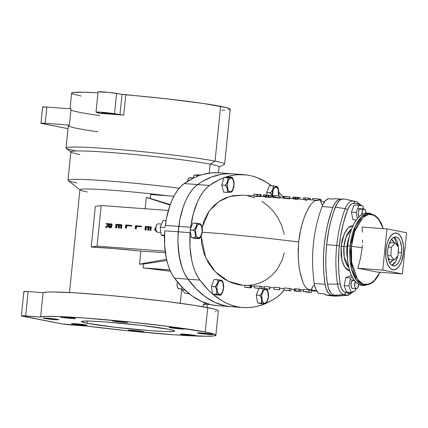 <?xml version="1.0" encoding="UTF-8"?>
<svg xmlns="http://www.w3.org/2000/svg" width="428" height="428" viewBox="0 0 428 428"><rect width="100%" height="100%" fill="white"/><g stroke="black" fill="none" stroke-linecap="round" stroke-linejoin="round"><path stroke-width="0.64" d="M398.302 252.515A14.338 6.891 94.2 0 0 398.409 247.924L398.094 254.114A14.338 6.891 94.2 0 0 398.302 252.515L401.571 252.766L398.302 252.515M398.334 246.94A14.338 6.891 94.2 0 0 393.921 237.283L398.334 246.94M387.789 250.075A14.531 6.982 -85.8 0 1 395.547 236.925A14.531 6.982 -85.8 0 1 401.571 252.766L401.608 247.138L400.185 241.114L399.222 239.322L397.462 237.524L395.467 236.919L394.081 237.214L392.069 238.669L390.844 240.258L389.293 243.425L388.207 247.282L387.677 251.493L387.752 255.698L389.175 261.727L390.689 264.242L391.898 265.317L393.899 265.916L395.964 265.274L397.917 263.434L399.597 260.561L400.849 256.902L401.571 252.766A14.531 6.982 -85.8 0 1 393.412 265.89A14.531 6.982 -85.8 0 1 387.789 250.075M391.336 239.273L392.872 240.44L394.268 242.869L391.492 239.338M403.438 253.13L403.427 253.13A18.447 8.865 -85.8 0 1 393.487 269.827A18.447 8.865 -85.8 0 1 385.933 249.711A18.463 8.876 -85.8 0 1 396.034 233.003A18.463 8.876 -85.8 0 1 403.438 253.13A18.463 8.876 -85.8 0 1 393.327 269.833A18.463 8.876 -85.8 0 1 385.922 249.711L385.922 249.711A18.447 8.865 -85.8 0 1 396.194 233.041A18.447 8.865 -85.8 0 1 403.427 253.13L401.518 261.567L399.549 265.59L397.163 268.388L394.562 269.731L392.818 269.747L390.357 268.463L388.271 265.708L386.735 261.727L385.885 256.854L386.158 247.924L387.308 242.826L388.442 239.814L390.571 236.165L393.054 233.832L394.798 233.11L397.393 233.346L399.747 235.143L401.667 238.337L402.625 241.114L403.476 245.988L403.572 251.327L402.909 256.677L401.528 261.578L399.554 265.601L397.163 268.41L395.44 269.474L392.818 269.768L390.352 268.479L388.908 266.794L387.169 263.183L386.077 258.56L385.73 253.323L386.147 247.919L387.303 242.82L389.095 238.46L391.363 235.213L393.921 233.367L395.675 232.993L397.393 233.33L399.008 234.362L400.453 236.047L402.192 239.659L403.486 245.982L403.438 253.13M383.279 228.638L377.865 217.75L369.958 213.262L361.751 216.643L355.438 225.733L350.104 246.047L351.479 246.196L354.555 231.644L362.762 217.558L368.674 214.3L374.719 215.412L379.791 220.704L383.215 228.632A35.406 17.018 94.2 0 0 365.667 215.412A35.406 17.018 94.2 0 0 351.479 246.196L362.184 247.828L360.51 258.116L357.904 268.26L382.76 270.095L386.944 228.905L406.6 232.746L402.416 273.931L377.56 272.101L402.416 273.931L382.76 270.095L357.904 268.26L377.56 272.101L357.904 268.26L360.51 258.116L362.184 247.828L351.479 246.196A35.406 17.018 94.2 0 0 359.83 282.052A35.406 17.018 94.2 0 0 380.005 272.283L375.442 279.639L369.492 284.187L363.078 284.165L357.487 279.366L351.645 262.204L351.479 246.196L350.104 246.047A36.241 17.42 -85.8 0 1 369.958 213.262L367.582 213.085A36.241 17.42 94.2 0 0 347.734 245.87A36.241 17.42 94.2 0 0 362.259 285.374L364.635 285.546A36.241 17.42 -85.8 0 1 350.104 246.047L347.734 245.87L350.104 246.047L351.522 269.03L356.535 280.388L364.635 285.546L373.114 282.266L380.069 272.288M362.43 232.27L362.088 227.075L362.43 232.27M362.612 240.06L362.543 242.655L362.612 240.06M362.404 245.244L362.184 247.828L362.404 245.244M366.876 213.064L363.431 213.791L360.044 215.889L356.845 219.259L353.956 223.785L351.484 229.29L349.537 235.561L348.173 242.355L347.456 249.417L347.413 256.468L348.039 263.241L349.312 269.48L351.19 274.937L353.592 279.404L356.433 282.715L359.595 284.738L362.281 285.374M386.944 228.905L362.088 227.075L386.944 228.905L382.76 270.095L402.416 273.931L406.6 232.746L386.944 228.905M393.209 259.48L391.732 261.588L389.496 262.974M389.758 262.904L393.022 259.823M397.756 255.88L395.702 261.503L391.861 265.29A14.338 6.891 94.2 0 0 397.756 255.88M40.965 123.248A8.175 0.412 5.8 0 0 41.949 123.548L67.993 128.641L41.008 123.301L45.224 123.318L46.871 107.07L71.037 108.851L69.389 125.099L45.224 123.318L69.389 125.099L71.037 108.851L46.871 107.07A8.175 0.412 -174.2 0 0 42.618 107L40.965 123.248A8.175 0.412 5.8 0 1 45.224 123.318L46.871 107.07L42.65 106.968M98.001 131.824A79.715 4.029 5.8 0 1 68.298 125.634A79.715 4.029 5.8 0 1 69.389 125.099L68.298 125.655M70.909 110.135A79.715 4.029 -174.2 0 0 99.649 115.576M43.602 107.305L42.982 107.166M76.649 111.719L79.544 112.313M75.002 127.961L77.891 128.555M198.287 333.209L198.325 332.829L198.287 333.209L197.672 332.845L201.401 332.984L211.908 334.209A7.79 0.396 5.8 0 1 212.844 334.493A7.79 0.396 5.8 0 1 206.981 334.284A7.79 0.396 5.8 0 1 198.287 333.209A7.79 0.396 5.8 0 1 197.351 332.92A7.79 0.396 5.8 0 1 203.209 333.134A7.79 0.396 5.8 0 1 211.908 334.209L212.523 334.573L208.789 334.429L198.287 333.209M181.419 334.396L181.456 334.022L181.419 334.396L180.803 334.038L184.532 334.177L195.04 335.402A7.79 0.396 5.8 0 1 195.976 335.686A7.79 0.396 5.8 0 1 190.112 335.477A7.79 0.396 5.8 0 1 181.419 334.396A7.79 0.396 5.8 0 1 180.482 334.113A7.79 0.396 5.8 0 1 186.341 334.327A7.79 0.396 5.8 0 1 195.04 335.402L195.655 335.766L191.921 335.622L181.419 334.396M129.293 330.56L129.331 330.186L129.293 330.56L128.673 330.197L132.407 330.341L142.915 331.566A7.79 0.396 5.8 0 1 143.851 331.85A7.79 0.396 5.8 0 1 137.987 331.636A7.79 0.396 5.8 0 1 129.293 330.56A7.79 0.396 5.8 0 1 128.357 330.277A7.79 0.396 5.8 0 1 134.215 330.486A7.79 0.396 5.8 0 1 142.915 331.566L143.53 331.925L139.796 331.786L129.293 330.56M72.444 323.942L72.482 323.563L72.444 323.942L71.829 323.579L75.558 323.718L86.065 324.943A7.79 0.396 5.8 0 1 87.002 325.226A7.79 0.396 5.8 0 1 81.138 325.018A7.79 0.396 5.8 0 1 72.444 323.942A7.79 0.396 5.8 0 1 71.508 323.654A7.79 0.396 5.8 0 1 77.366 323.868A7.79 0.396 5.8 0 1 86.065 324.943L86.681 325.307L82.946 325.162L72.444 323.942M44.175 318.416L44.212 318.041L44.175 318.416L43.554 318.052L47.289 318.197L57.796 319.416A7.79 0.396 5.8 0 1 58.732 319.705A7.79 0.396 5.8 0 1 52.869 319.491A7.79 0.396 5.8 0 1 44.175 318.416A7.79 0.396 5.8 0 1 43.239 318.132A7.79 0.396 5.8 0 1 49.097 318.341A7.79 0.396 5.8 0 1 57.796 319.416L58.411 319.78L54.677 319.641L44.175 318.416M61.044 317.223L61.081 316.848L61.044 317.223L60.423 316.859L64.157 317.004L74.665 318.229A7.79 0.396 5.8 0 1 75.601 318.512A7.79 0.396 5.8 0 1 69.737 318.298A7.79 0.396 5.8 0 1 61.044 317.223A7.79 0.396 5.8 0 1 60.107 316.939A7.79 0.396 5.8 0 1 65.966 317.148A7.79 0.396 5.8 0 1 74.665 318.229L75.28 318.593L71.546 318.448L61.044 317.223M113.169 321.064L113.206 320.684L113.169 321.064L112.548 320.7L116.282 320.84L126.79 322.065A7.79 0.396 5.8 0 1 127.726 322.348A7.79 0.396 5.8 0 1 121.862 322.14A7.79 0.396 5.8 0 1 113.169 321.064A7.79 0.396 5.8 0 1 112.232 320.775A7.79 0.396 5.8 0 1 118.091 320.989A7.79 0.396 5.8 0 1 126.79 322.065L127.405 322.428L123.671 322.284L113.169 321.064M170.018 327.682L170.055 327.308L170.018 327.682L169.397 327.318L173.131 327.463L183.639 328.683A7.79 0.396 5.8 0 1 184.575 328.971A7.79 0.396 5.8 0 1 178.711 328.757A7.79 0.396 5.8 0 1 170.018 327.682A7.79 0.396 5.8 0 1 169.081 327.399A7.79 0.396 5.8 0 1 174.94 327.607A7.79 0.396 5.8 0 1 183.639 328.683L184.254 329.046L180.52 328.907L170.018 327.682M110.627 113.522L107.562 113.564L102.18 112.666L107.819 113.591L111.189 113.72L109.424 113.324L101.575 112.719L110.627 113.522M87.061 323.295L87.291 321.027L87.061 323.295L81.678 321.861L81.62 321.391L83.348 321.107L91.827 321.144L105.818 321.968L141.299 325.376L169.017 329.33A46.855 2.365 5.8 0 1 174.656 331.047A46.855 2.365 5.8 0 1 139.389 329.769A46.855 2.365 5.8 0 1 87.061 323.295A46.855 2.365 5.8 0 1 81.427 321.578A46.855 2.365 5.8 0 1 116.694 322.856A46.855 2.365 5.8 0 1 169.017 329.33L174.405 330.764L174.458 331.235L172.73 331.518L164.256 331.481L150.265 330.657L114.779 327.249L87.061 323.295M215.846 335.231L218.323 310.862A88.259 4.457 -174.2 0 0 207.703 307.625L205.226 331.994A88.259 4.457 5.8 0 1 215.846 335.231A88.259 4.457 5.8 0 1 87.141 326.136L127.517 330.742L174.11 334.798L206.713 336.274L213.716 335.975L215.835 335.124L212.951 333.776L205.226 331.994L171.328 326.799L131.289 322.161L84.311 317.999L58.176 316.522L45.02 316.442L40.607 317.041L21.432 315.837L62.055 323.905L87.141 326.136L72.193 325.034A8.175 0.412 5.8 0 1 61.161 323.75L22.384 316.169A8.175 0.412 5.8 0 1 21.4 315.869A8.175 0.412 5.8 0 1 25.659 315.939L28.13 291.57L23.909 291.468M75.622 150.886A79.715 4.029 5.8 0 1 66.03 147.96A79.715 4.029 5.8 0 1 126.03 150.137A79.715 4.029 5.8 0 1 215.054 161.153A79.715 4.029 -174.2 0 0 123.007 149.87A79.715 4.029 -174.2 0 0 66.249 148.302L71.08 152.127A74.504 3.761 5.8 0 1 124.131 153.588A74.504 3.761 5.8 0 1 210.159 164.133L215.054 161.153L220.623 106.331A79.715 4.029 -174.2 0 0 125.779 94.813L123.713 115.121A79.715 4.029 -174.2 0 0 99.505 113.34L96.541 112.382A10.438 0.53 5.8 0 1 96.006 112.152A10.438 0.53 5.8 0 1 102.998 112.366A10.438 0.53 5.8 0 1 114.527 113.704L119.984 114.608L122.044 94.299L166.754 98.836L203.487 103.496L226.128 107.535L230.066 108.974L230.184 109.338L228.616 109.878M79.843 154.535A74.504 3.761 5.8 0 1 71.08 152.127M218.521 172.8L219.12 166.861A74.504 3.761 -174.2 0 0 210.159 164.133L209.244 173.137L210.159 164.133A74.504 3.761 -174.2 0 0 126.956 153.839A74.504 3.761 -174.2 0 0 70.882 151.806L67.993 180.236A74.504 3.761 5.8 0 1 179.225 188.25A74.504 3.761 -174.2 0 0 102.731 180.573A74.504 3.761 -174.2 0 0 68.196 180.557L80.116 189.979A61.653 3.114 5.8 0 1 167.541 195.778A61.653 3.114 -174.2 0 0 79.945 189.716L69.502 292.538M76.96 182.97A74.504 3.761 5.8 0 1 67.993 180.236M87.366 191.974A61.653 3.114 5.8 0 1 80.116 189.979M150.201 198.431L150.597 194.526L173.95 196.249L150.597 194.526L150.201 198.431L146.296 197.426L170.28 204.563L150.201 198.431M145.14 208.762L146.296 197.426L170.109 205.044L146.296 197.426L145.14 208.762M91.207 247.015L95.332 206.398L101.179 205.526L97.054 246.143L165.187 251.161L97.054 246.143L91.207 247.015L97.054 246.143L101.179 205.526L168.364 210.474L101.179 205.526L95.332 206.398L91.207 247.015A61.653 3.114 -174.2 0 1 140.844 251.097L113.912 248.556L91.207 247.015M139.517 264.151L140.844 251.097L165.385 252.659L140.844 251.097L139.517 264.151L143.546 264.001L139.517 264.151L166.572 259.282L139.517 264.151M170.665 271.282L143.145 267.901L143.546 264.001L166.867 260.55L143.546 264.001L143.145 267.901L169.868 269.87L143.145 267.901A61.653 3.114 -174.2 0 1 170.478 271.256M180.263 303.291L181.723 288.937L180.263 303.291M81.192 96.065L72.466 93.844L71.626 93.058L73.199 92.512L83.305 92.229L97.969 92.817A79.715 4.029 -174.2 0 0 71.599 93.144L70.01 108.776M224.684 110.157L221.865 110.194M98.071 91.833L108.733 92.4L122.044 94.299A8.175 0.412 -174.2 0 0 125.779 94.813L123.713 115.121A8.175 0.412 5.8 0 1 119.984 114.608L122.044 94.299L116.587 93.395L114.527 113.704L116.587 93.395A10.438 0.53 -174.2 0 0 105.058 92.057A10.438 0.53 -174.2 0 0 98.066 91.843L96.006 112.152M109.75 227.739L110.242 227.835L111.751 226.69L111.259 226.594L109.75 227.739C108.712 227.477 108.295 226.706 108.493 225.433L105.748 227.525L106.24 227.621L108.466 225.931L106.24 227.621L105.748 227.525L105.818 226.835L108.562 224.748L108.61 224.299L106.096 224.112L108.605 224.358L106.096 224.112L106.149 223.555L112.093 224.053L111.654 226.942L111.061 227.637L110.242 227.835L109.75 227.739L110.675 227.466L111.259 226.594L111.601 223.956L106.149 223.555L106.096 224.112L108.61 224.299L108.562 224.748L105.818 226.835L105.748 227.525L108.493 225.433L108.728 227.134L110.039 227.808M151.277 226.936L150.918 230.43L149.87 230.291L150.169 227.359L148.489 227.236L148.195 230.168L147.633 230.13L147.933 227.193L145.836 227.038L145.536 229.975L144.98 229.932L145.333 226.444L150.784 226.84L151.277 226.936L150.784 226.84L150.426 230.334L149.87 230.291L150.918 230.43L150.426 230.334L150.918 230.43L151.277 226.936M150.164 227.418L148.981 227.332L148.687 230.264L147.633 230.13L148.687 230.264L148.195 230.168L148.687 230.264L148.981 227.332L148.489 227.236L150.164 227.418M147.928 227.252L146.328 227.134L146.028 230.071L144.98 229.932L146.028 230.071L145.536 229.975L146.028 230.071L146.328 227.134L145.836 227.038L147.928 227.252M141.481 226.219L141.422 226.77L136.532 226.412L136.291 228.793L135.243 228.659L135.537 225.722L141.481 226.219L140.989 226.123L140.93 226.68L136.04 226.316L135.799 228.696L135.243 228.659L135.735 228.755L136.291 228.793L135.799 228.696L136.291 228.793L136.532 226.412L136.04 226.316L141.422 226.77L140.93 226.68L141.422 226.77L141.481 226.219M131.685 225.497L131.626 226.054L126.736 225.69L126.495 228.071L125.447 227.937L125.741 225L131.685 225.497L131.193 225.401L131.134 225.957L126.244 225.593L126.003 227.974L125.447 227.937L125.939 228.033L126.495 228.071L126.003 227.974L126.495 228.071L126.736 225.69L126.244 225.593L131.626 226.054L131.134 225.957L131.626 226.054L131.685 225.497M121.889 224.775L121.531 228.268L120.482 228.129L120.782 225.192L119.102 225.069L118.807 228.006L118.246 227.964L118.545 225.026L116.448 224.877L116.148 227.808L115.592 227.771L115.945 224.277L121.889 224.775L121.397 224.679L121.038 228.172L120.482 228.129L120.974 228.226L121.531 228.268L121.038 228.172L121.531 228.268L121.889 224.775M120.776 225.251L119.594 225.165L119.3 228.103L118.246 227.964L119.3 228.103L118.807 228.006L119.3 228.103L119.594 225.165L119.102 225.069L120.776 225.251M118.54 225.091L116.94 224.973L116.646 227.905L115.592 227.771L116.646 227.905L116.148 227.808L116.646 227.905L116.94 224.973L116.448 224.877L118.54 225.091M206.366 303.393L203.343 304.121L203.075 306.769L203.343 304.121L207.222 304.88L206.959 307.481L207.222 304.88L203.343 304.121L206.366 303.393M209.506 304.329L207.222 304.88L209.506 304.329M231.682 306.699A192.204 92.378 -85.8 0 1 230.992 306.657A192.204 92.378 -85.8 0 1 187.988 279.19L174.549 278.2A52.644 25.3 94.2 0 1 164.791 230.804L178.235 231.794L164.791 230.804L164.636 244.864L166.31 258.063L167.803 264.039L169.697 269.447L171.96 274.198L174.549 278.2L182.991 288.103L192.028 295.892L201.545 301.473L211.427 304.784L217.681 305.678M218.858 172.826L211.833 172.853L202.556 174.554L199.769 175.437A192.204 92.378 94.2 0 1 218.778 172.821L231.521 173.757M198.752 175.801L193.301 178.144L184.158 183.58L180.873 186.431L177.754 190.128L174.854 194.606L172.227 199.774L169.927 205.547L166.455 218.473L165.197 226.845L165.342 225.39L178.781 226.38L165.342 225.39A52.644 25.3 94.2 0 1 184.158 183.58L197.592 184.57L184.158 183.58A192.204 92.378 94.2 0 1 198.752 175.801M244.121 174.683A192.204 92.378 -85.8 0 1 246.389 174.908L252.408 176.085A192.204 92.378 -85.8 0 1 271.336 185.715L266.221 182.157L257.089 177.599L252.408 176.085L246.389 174.908L237.182 174.71L232.548 175.325L225.048 177.32A192.204 92.378 -85.8 0 1 244.121 174.683L232.217 173.805A192.204 92.378 94.2 0 0 197.597 184.564A52.644 25.3 94.2 0 0 178.781 226.375L178.235 231.789L190.139 232.666L189.984 246.726L191.653 259.924L193.146 265.895L195.04 271.309L197.303 276.06L199.892 280.062A52.644 25.3 -85.8 0 1 190.139 232.666L190.294 231.125L190.139 232.666L178.235 231.789A52.644 25.3 94.2 0 0 187.988 279.184L196.431 289.087L187.988 279.184A192.204 92.378 94.2 0 0 230.992 306.651L217.552 305.667A192.204 92.378 94.2 0 1 174.549 278.2L187.988 279.19L184.222 272.893L182.141 267.805L179.161 255.88L177.941 242.371L178.021 235.33L178.781 226.38A52.644 25.3 -85.8 0 1 178.781 226.375L177.92 238.867L178.075 245.854L179.749 259.052L181.242 265.028L183.136 270.437L185.399 275.188L187.988 279.19A52.644 25.3 -85.8 0 1 178.235 231.794L179.894 219.457L183.366 206.531L185.672 200.759L188.293 195.591L191.193 191.113L194.312 187.416L197.597 184.564L202.15 181.616L211.362 177.101L220.639 174.453L225.272 173.832L232.244 173.805M234.988 306.764L229.906 306.555L224.866 305.769L219.885 304.399L214.984 302.457L210.175 299.948L205.467 296.877L196.431 289.082L205.467 296.882L214.984 302.462L224.866 305.774L231.692 306.705M24.241 291.661L24.861 291.8M215.161 311.712L216.188 311.605M218.157 311.097L217.9 310.354L213.374 308.85L195.58 305.522L167.583 301.633L133.766 297.792L106.08 295.16L75.248 292.859L53.088 291.982L47.492 292.073L43.084 292.672L28.13 291.57L43.084 292.672L40.607 317.041L25.659 315.939L28.13 291.57A8.175 0.412 -174.2 0 0 23.877 291.5L21.4 315.869M230.216 109.252A79.715 4.029 -174.2 0 0 220.623 106.331L215.054 161.153A79.715 4.029 5.8 0 1 224.647 164.074L230.216 109.252M224.363 164.363A79.715 4.029 -174.2 0 0 215.054 161.153L210.159 164.133A74.504 3.761 5.8 0 1 218.858 167.134L224.363 164.363M99.328 113.088A8.175 0.412 5.8 0 1 99.751 113.265A8.175 0.412 5.8 0 1 99.505 113.34L123.713 115.121L103.1 112.371L96.214 112.072L99.328 113.088M40.607 317.041A88.259 4.457 5.8 0 1 110.397 320.133A88.259 4.457 5.8 0 1 205.226 331.994L207.703 307.625A88.259 4.457 -174.2 0 0 112.874 295.764A88.259 4.457 -174.2 0 0 43.084 292.672L40.607 317.041M156.311 231.216L154.781 229.199L156.129 227.348M155.803 229.296L155.343 229.21L156.129 230.612L155.391 229.788L155.343 229.21L155.803 229.296M155.771 228.21L155.343 229.21L155.888 228.092M156.482 231.248L155.353 230.81L154.813 229.884L154.968 228.434L155.862 227.445M150.784 226.84L150.426 230.334L149.87 230.291L150.169 227.359L148.489 227.236L148.195 230.168L147.633 230.13L147.933 227.193L145.836 227.038L145.536 229.975L144.98 229.932L145.333 226.444L150.784 226.84M140.989 226.123L140.93 226.68L136.04 226.316L135.799 228.696L135.243 228.659L135.537 225.722L140.989 226.123M131.193 225.401L131.134 225.957L126.244 225.593L126.003 227.974L125.447 227.937L125.741 225L131.193 225.401M121.397 224.679L121.038 228.172L120.482 228.129L120.782 225.192L119.102 225.069L118.807 228.006L118.246 227.964L118.545 225.026L116.448 224.877L116.148 227.808L115.592 227.771L115.945 224.277L121.397 224.679M109.167 224.336L110.986 224.47L110.686 226.567L110.044 227.161L109.081 226.567L109.167 224.336L110.98 224.529L109.167 224.336L109.044 225.47L109.536 225.567L109.659 224.433L109.536 225.567L109.044 225.47L109.803 227.182L110.868 225.631L110.986 224.47L109.167 224.336M111.751 226.69L111.965 225.294L111.473 225.198L111.259 226.594L111.751 226.69M111.965 225.294L112.093 224.053L111.601 223.956L111.473 225.198L111.965 225.294M110.296 227.279L109.536 225.567L109.573 226.663L110.06 227.225M251.514 285.792L250.262 285.519L250.054 287.584L244.607 287.183L247.384 287.418L246.501 287.552L251.306 287.857L250.054 287.584L250.262 285.519L244.816 285.118L244.607 287.183L251.306 287.851L251.482 285.77L244.816 285.118L244.607 287.183L251.241 287.825L251.45 285.76L251.241 287.825M250.856 285.637L250.642 287.696L250.856 285.637M260.058 286.241L254.612 285.84L254.403 287.905L259.85 288.306L260.058 286.241L259.85 288.306L261.513 288.627L254.403 287.905L254.612 285.84L260.058 286.241L261.727 286.567L261.513 288.627L261.727 286.567L260.058 286.241M259.85 288.306L254.403 287.905L259.85 288.306M269.854 286.963L264.408 286.562L264.194 288.622L269.645 289.023L269.854 286.963L269.908 289.077L264.194 288.622L264.408 286.562L269.854 286.963L269.908 289.077L269.854 286.963M269.645 289.023L264.194 288.622L269.645 289.023M279.65 287.68L274.204 287.279L273.99 289.344L279.441 289.745L279.65 287.68L279.703 289.799L273.99 289.344L274.204 287.279L279.65 287.68L279.703 289.799L279.65 287.68M279.441 289.745L273.99 289.344L279.441 289.745M289.446 288.402L283.999 288.001L283.785 290.066L289.237 290.468L289.446 288.402L289.237 290.468L290.901 290.794L283.785 290.066L283.999 288.001L289.446 288.402L291.115 288.729L290.901 290.794L291.115 288.729L289.446 288.402M289.237 290.468L283.785 290.066L289.237 290.468M294.421 290.97L300.659 291.505L301.135 289.494L300.659 291.505L300.927 291.559L301.135 289.494L300.927 291.559L296.577 291.233L294.138 290.896L294.346 288.814L299.509 289.178L299.295 291.238L299.509 289.178L295.951 288.884L295.743 290.949L299.033 291.19L299.242 289.125L299.295 291.238L294.962 291.008L300.927 291.559L294.421 290.97L295.743 290.949L295.951 288.884L294.855 288.809L294.646 290.874L294.63 288.905M294.132 290.885L294.646 290.874M300.873 289.446L299.488 289.344L300.873 289.446M295.32 290.949L294.962 291.008M303.495 291.532L303.436 289.414L303.227 291.479L311.579 292.447L306.523 292.121L309.893 292.303L304.848 291.794L307.705 291.875L303.227 291.479L309.064 291.955L309.278 289.895L309.107 291.966L309.316 289.9L309.107 291.966L305.854 291.875L311.541 292.442L311.75 290.377L311.579 292.447L311.787 290.382L311.579 292.447L303.495 291.532M311.787 290.382L309.289 290.13L311.787 290.382M309.316 289.9L303.436 289.414L309.316 289.9M228.028 179.583L228.375 180.332M227.728 189.101L227.477 189.513M309.851 289.852L310.493 290.082L311.193 289.708L313.023 286.038L314.543 285.16C315.388 288.996 316.757 291.752 318.646 293.421L323.782 293.822L318.748 293.453M317.111 200.277L242.826 195.152L230.098 196.372L218.885 201.535L209.169 211.063L202.102 227.45L204.022 220.768L208.532 211.983L213.898 205.584L219.719 200.983L225.936 197.768L233.094 195.687L242.97 195.163M319.566 199.817L320.497 200.411L321.38 203.765L322.68 205.017L325.232 200.946L328.212 198.678C326.088 199.576 324.242 201.69 322.68 205.017L322.038 206.542C313.103 230.927 310.503 256.559 314.227 283.448L314.543 285.16L314.227 283.448C310.503 256.559 313.103 230.927 322.038 206.542L322.68 205.017L321.38 203.765L320.823 201.128L319.903 199.849L314.543 200.855L311.274 203.867L307.844 209.394L304.848 215.835L302.329 223.079L299.846 233.565L298.68 241.9L298.15 250.428L298.295 258.929L299.097 267.045L300.558 274.696L303.447 283.7L305.742 287.482L307.994 289.093L305.742 287.482L303.447 283.7L300.001 272.213L298.755 264.386L298.172 256.121L298.68 241.9L261.39 237.561L220.682 233.576L202.262 232.222L220.682 233.576L261.39 237.561L298.68 241.9L300.959 228.22L303.11 220.586L305.795 213.593L308.946 207.436L311.274 203.867L314.543 200.855L316.966 200.272M317.667 200.352L318.496 200.513M320.759 200.957L324.611 201.706L320.759 200.957M323.782 293.822L318.646 293.415L323.841 293.795A18.843 9.058 94.2 0 0 326.259 295.031L331.93 295.448A18.843 9.058 -85.8 0 1 325.087 284.251L314.227 283.448L325.087 284.251A80.015 38.456 -85.8 0 1 332.898 207.345L322.038 206.542L332.898 207.345A18.843 9.058 -85.8 0 1 341.186 199.132A18.843 9.058 -85.8 0 1 341.699 199.202L339.281 199.405L338.077 199.999L335.771 202.128L333.754 205.37L331.352 211.593L327.479 225.251L325.574 234.924L324.258 244.87L323.541 254.938L323.445 264.964L323.959 274.787L325.087 284.251L326.093 288.52L328.597 293.292L330.758 295.047L335.279 296.101L337.697 295.898M316.608 290.858L311.113 289.783L316.608 290.858M309.653 289.66L308.476 289.253M243.345 285.38L238.706 284.759L231.553 282.694L224.63 279.275L218.189 274.562L212.876 269.132L208.185 262.492L204.284 254.291L201.674 244.121L201.155 235.983L205.681 257.677L215.257 271.78L228.349 281.298L243.195 285.369L244.779 285.492M190.69 227.252L190.535 228.755L190.69 227.252A52.644 25.3 -85.8 0 1 209.506 185.442L206.221 188.293L203.097 191.99L200.197 196.468L197.576 201.636L193.338 213.679L190.69 227.252L178.781 226.375L190.69 227.252M212.663 294.015A192.204 92.378 -85.8 0 1 199.892 280.062L187.988 279.184L199.892 280.062L208.34 289.959L212.791 294.127L222.079 300.825L226.888 303.334L231.794 305.276L236.77 306.646L241.809 307.432L246.897 307.641L252.012 307.267L257.148 306.314L264.541 303.917A192.204 92.378 -85.8 0 1 242.901 307.529A192.204 92.378 -85.8 0 1 212.802 294.138M284.005 290.109A52.644 25.3 -85.8 0 1 277.515 296.77A192.204 92.378 -85.8 0 1 266.13 303.243L272.481 300.001L277.515 296.77L280.955 293.758L284.213 289.82M283.213 197.206L278.992 192.563A192.204 92.378 -85.8 0 1 283.095 197.073M223.956 177.716L218.649 180.006L209.506 185.442A192.204 92.378 -85.8 0 1 223.956 177.716M247.71 195.805L254.869 197.897M261.824 201.363L268.11 205.986L273.364 211.352L278.056 217.97L281.982 226.182L284.256 234.325M284.213 252.964L282.223 259.887L277.649 268.709L272.229 275.102L266.393 279.666L260.278 282.796L253.397 284.813L248.721 285.406M328.212 198.683L333.407 199.068L328.212 198.683M333.407 199.068L333.407 199.068A18.843 9.058 -85.8 0 1 335.52 198.715A18.843 9.058 94.2 0 0 333.407 199.068L333.278 199.106M331.93 295.448L335.279 296.101L326.259 295.031L331.93 295.448M338.869 295.973L337.66 295.903A18.843 9.058 -85.8 0 1 335.793 296.171A18.843 9.058 -85.8 0 1 335.279 296.101L329.608 295.684A18.843 9.058 94.2 0 0 330.127 295.753A18.843 9.058 -85.8 0 1 329.608 295.684L326.259 295.031A18.843 9.058 -85.8 0 1 323.841 293.795L318.646 293.415L316.196 290.098L314.543 285.16L313.023 286.038L311.675 289.103L310.273 290.066M319.218 199.935L318.919 200.144M326.152 295.004A0.54 0.471 -78.9 0 0 326.259 295.031A0.54 0.471 101.1 0 1 326.211 295.02L323.739 293.811M329.512 295.662A0.54 0.471 -78.9 0 0 329.608 295.684A0.54 0.471 101.1 0 1 329.56 295.678L326.211 295.02M328.42 198.742L333.364 199.047M333.305 199.068L335.52 198.715A18.843 9.058 -85.8 0 1 336.039 198.785M197.597 184.564L209.506 185.442L197.597 184.564M312.52 199.978L312.681 198.405L312.52 199.978M318.411 199.988L318.523 198.881L312.681 198.405L318.523 198.881L318.411 199.988M318.453 199.978L318.523 198.881L318.453 199.978M320.834 200.967L321 199.368L318.539 199.122L321 199.368L320.834 200.967M320.872 200.978L321 199.368L320.872 200.978M310.38 198.485L310.247 199.828L310.38 198.485L308.732 198.33L310.113 198.431L309.974 199.812L310.113 198.431L310.38 198.485M306.881 200.272L304.987 199.913M303.372 199.844L303.698 197.79L308.754 198.164L308.593 199.716L308.754 198.164L308.486 198.116L308.326 199.699L308.486 198.116L305.196 197.87L305.03 199.48L305.196 197.87L303.816 197.88M304.913 200.058L306.646 200.218M300.13 197.672L299.98 199.143L300.13 197.672L297.904 197.308L297.733 198.993L297.904 197.308L298.466 197.345L298.295 199.031L298.466 197.345L300.13 197.672M292.843 198.662L293.014 196.944L292.843 198.662M293.399 198.704L293.576 196.987L293.014 196.944L293.576 196.987L293.399 198.704M293.367 199.02L295.464 199.175M294.817 198.801L294.978 197.26L293.576 196.987L294.978 197.26L294.817 198.801M295.652 197.313L294.978 197.26L295.652 197.313M295.497 198.843L295.668 197.142L295.497 198.843M296.053 198.881L296.23 197.185L295.668 197.142L296.23 197.185L296.053 198.881M296.021 199.218L297.695 199.346M297.476 198.977L297.631 197.458L296.23 197.185L297.631 197.458L297.476 198.977M290.029 196.891L289.874 198.458L290.029 196.891L283.181 196.217L283.004 197.971L283.181 196.217L283.743 196.259L283.561 198.009L283.743 196.259L284.877 196.479L284.711 198.094L284.877 196.479L289.767 196.843L289.606 198.437L290.029 196.891M283.534 198.276L289.563 198.843M280.233 196.174L280.072 197.763L280.233 196.174L273.385 195.494L273.203 197.276L273.385 195.494L273.947 195.537L273.765 197.319L273.947 195.537L275.081 195.762L274.915 197.399L275.081 195.762L279.971 196.12L279.805 197.741L280.233 196.174M273.738 197.543L279.768 198.105M270.742 195.51L270.582 197.094L270.742 195.51L268.517 195.141L268.335 196.934L268.517 195.141L269.078 195.184L268.896 196.976L269.078 195.184L270.742 195.51M270.544 197.474L265.098 197.067M263.445 196.591L263.627 194.783L263.445 196.591M264.001 196.634L264.188 194.826L263.627 194.783L264.188 194.826L264.001 196.634M263.985 196.821L267.484 197.217M265.424 196.73L265.59 195.098L264.188 194.826L265.59 195.098L265.424 196.73M266.264 195.147L265.59 195.098L266.264 195.147M266.098 196.778L266.28 194.975L266.098 196.778M266.66 196.816L266.842 195.018L266.28 194.975L266.842 195.018L266.66 196.816M266.639 197.019L268.313 197.142M268.078 196.917L268.244 195.291L266.842 195.018L268.244 195.291L268.078 196.917M253.906 194.077L257.073 194.424L253.906 194.077L253.718 195.917L253.906 194.077M255.339 196.34L257.854 196.527L253.708 196.061L257.308 196.425L256.886 196.329L257.078 194.36L257.934 194.376C256.971 194.317 256.827 194.349 257.506 194.473L257.335 194.435M257.934 194.376L261.251 194.847L261.091 196.431L261.251 194.847L257.934 194.376L257.752 196.201L257.934 194.376M256.886 196.329L259.298 196.511M259.737 196.334L259.914 194.596L259.737 196.334M259.716 196.564L260.459 196.687M260.492 196.388L260.657 194.729L260.492 196.388M352.351 280.474L354.486 280.629L352.351 280.474M358.68 284.304A4.21 2.022 -85.8 0 1 357.273 288.381A4.21 2.022 -85.8 0 1 356.331 288.761A4.21 2.022 -85.8 0 1 354.673 286.134A4.21 2.022 -85.8 0 1 355.347 281.645L354.614 285.54L354.86 287.028L355.716 288.504L356.882 288.649L357.642 287.964L358.68 284.304M356.331 288.761L352.667 288.493A4.21 2.022 -85.8 0 1 350.944 285.128L351.661 287.793L352.752 288.493M346.498 291.998L344.144 285.631L345.904 277.579L350.018 275.894L351.677 276.017L350.018 275.894L345.904 277.579L350.628 277.927L352.298 277.242L350.628 277.927L348.868 285.979L350.628 277.927L345.904 277.579L344.144 285.631L348.868 285.979L351.222 292.345L348.868 285.979L344.144 285.631L346.498 291.998L351.222 292.345L346.498 291.998M355.759 288.718L355.336 290.66L351.222 292.345L355.336 290.66L355.759 288.718M353.603 280.169L352.415 280.415L351.709 281.33L350.944 285.128A4.21 2.022 -85.8 0 1 353.293 280.094L353.293 280.094M361.895 214.572A4.21 2.022 -85.8 0 1 363.26 209.388L359.6 209.121L363.26 209.388A4.21 2.022 -85.8 0 1 364.201 209.008A4.21 2.022 -85.8 0 1 365.924 213.128L365.442 210.127L364.447 209.062L363.65 209.121L362.286 211.009L361.949 214.963M359.119 216.712A4.21 2.022 -85.8 0 1 358.215 212.727L358.364 215.097L359.145 216.734M352.875 219.725L351.436 212.16L354.068 205.033L362.858 205.809L363.458 208.955L362.858 205.809L358.792 205.381L356.16 212.507L358.792 205.381L354.068 205.033L351.436 212.16L356.16 212.507L357.327 218.655L356.16 212.507L351.436 212.16L352.875 219.725L356.315 219.976L352.875 219.725M360.569 208.741L359.044 209.822L358.215 212.727A4.21 2.022 -85.8 0 1 360.536 208.741M200.614 224.031L199.544 223.705A1.621 1.418 101.5 0 1 199.56 224.186C201.149 224.112 202 226.615 202.123 231.703C200.973 236.534 199.646 238.594 198.143 237.893C196.554 237.963 195.703 235.459 195.58 230.371C196.73 225.54 198.057 223.48 199.56 224.186A1.621 1.418 -78.5 0 0 199.544 223.705L196.174 223.191L196.832 224.272L196.142 226.749L194.863 229.178L193.397 230.109L194.638 231.307L195.382 234.073L195.537 236.802L194.654 237.85L198.03 238.364A1.621 1.418 -78.5 0 0 198.143 237.893A1.621 1.418 101.5 0 1 198.03 238.364L199.09 238.69L195.387 238.428L191.353 237.604L190.091 229.868L192.868 222.951L196.42 223.261L196.794 223.801L196.511 225.754L194.462 229.617L193.397 230.109L190.091 229.868L193.921 230.334L194.858 231.853L195.382 234.073L195.58 236.272L195.125 237.695L191.353 237.604L198.977 238.647M157.772 232.195L156.99 232.04L156.086 230.687L155.808 227.61L156.702 224.77L157.44 223.994L158.237 223.833A4.21 2.022 94.2 0 0 158.114 223.817A4.21 2.022 94.2 0 0 155.797 227.739A4.21 2.022 94.2 0 0 157.37 232.201L160.858 232.458L157.37 232.201A4.21 2.022 94.2 0 0 157.499 232.217A4.21 2.022 94.2 0 0 157.622 232.217M201.513 225.342L200.534 223.924L192.868 222.951L190.091 229.868L191.353 237.604L198.694 238.674M199.255 238.54L200.481 237.283L201.433 235.32L202.07 233.335L201.904 231.965M202.214 231.206L202.391 229.649L201.85 226.326L200.454 224.031M200.031 237.904L199.138 238.69M200.154 237.754L201.957 233.827M202.348 230.719L201.679 225.77M202.396 230.189L202.391 229.649M199.56 224.186L198.255 224.449L197.041 225.722L196.099 227.798L195.58 230.371L196.035 235.411L196.944 237.112L198.143 237.893L199.448 237.626L200.662 236.358L201.599 234.276L202.123 231.703L201.663 226.663L200.759 224.962L199.56 224.186M160.174 227.177L161.201 235.095L164.513 236.186L161.201 235.095L160.174 227.177L163.116 220.564L160.174 227.177L164.892 227.525L160.174 227.177M163.116 220.564L166.032 220.778L163.116 220.564M164.539 235.341L161.201 235.095L164.539 235.341M231.746 177.283L230.762 177.545A1.621 1.412 83.6 0 1 230.81 178.027C232.404 177.459 233.447 179.632 233.939 184.532C233.142 189.577 231.96 191.995 230.392 191.781C228.803 192.349 227.76 190.176 227.263 185.276C228.06 180.231 229.242 177.813 230.81 178.027A1.621 1.412 -96.4 0 0 230.762 177.545L227.348 177.679L228.076 178.851L227.557 181.563L226.455 184.233L225.064 185.26L226.385 186.367L227.332 188.914L227.696 191.423L226.899 192.381L230.312 192.252A1.621 1.412 -96.4 0 0 230.392 191.781A1.621 1.412 83.6 0 1 230.312 192.252L231.42 191.969M193.253 177.946L189.684 177.684A4.21 2.022 94.2 0 0 187.576 181.322L188.208 179.075L189.283 177.813L193.253 177.946M193.258 177.93L189.866 177.684A4.21 2.022 94.2 0 0 189.684 177.684L190.08 177.722M231.473 177.219L228.167 176.973L231.987 177.32L228.515 177.7L224.042 177.433L221.758 185.014L224.042 177.433L227.594 177.748L228.006 178.337L227.857 180.472L226.091 184.714L225.064 185.26L221.758 185.014L225.064 185.26L226.048 185.886L227.332 188.914L227.6 191.872L226.899 192.381L223.593 192.14L221.758 185.014L223.593 192.14L228.087 192.407L231.484 192.065M231.259 191.947L232.95 189.861L233.934 186.603L233.972 185.008M233.758 184.201L234.111 182.906L233.742 180.884L233.062 178.84L232.013 177.433M224.042 177.433L228.167 176.973L224.042 177.433M232.704 190.39L233.934 186.603M234.1 183.387L233.742 180.884L232.8 178.337M234.111 182.906L234.062 182.408M230.81 178.027L229.515 178.695L228.386 180.306L227.263 185.276L227.434 187.881L228.092 190.027L229.13 191.396L230.392 191.781L231.687 191.113L232.816 189.502L233.939 184.532L233.768 181.927L233.11 179.781L232.072 178.412L230.81 178.027M272.395 197.222L273.257 189.01L276.156 186.811A1.621 1.418 -78.5 0 0 276.14 186.335L272.77 185.822L273.422 186.902L272.732 189.374L271.459 191.808L269.988 192.739L271.229 193.938L272.048 197.196L271.454 194.483L270.517 192.964L266.687 192.493L269.463 185.581L273.011 185.886L273.39 186.431L273.251 187.887L272.064 190.856L270.822 192.445L269.988 192.739L266.687 192.493L267.104 195.072L266.687 192.493L269.463 185.581L276.14 186.335A1.621 1.418 101.5 0 1 276.156 186.811L278.184 189.09L278.435 196.008L278.789 192.985L278.259 189.294L276.777 187.073L275.504 186.817L273.631 188.347L272.695 190.428L272.101 194.349L272.395 197.222M278.665 195.965L278.687 195.002M278.805 193.836L278.58 189.508L277.751 187.33L277.044 186.661M277.205 186.661L276.14 186.335L277.274 186.603M278.944 193.344L278.275 188.4M278.992 192.819L278.981 192.279M267.677 290.612L266.901 289.269L265.713 288.975A1.621 1.418 101.5 0 1 265.729 289.451C267.313 289.382 268.169 291.885 268.286 296.973C267.142 301.804 265.815 303.864 264.306 303.158C262.722 303.233 261.866 300.729 261.749 295.641C262.894 290.81 264.22 288.75 265.729 289.451A1.621 1.418 -78.5 0 0 265.713 288.975L262.343 288.461L263.001 289.542L262.311 292.014L261.032 294.448L259.566 295.379L260.807 296.577L261.545 299.343L261.701 302.066L260.823 303.12L264.194 303.629A1.621 1.418 -78.5 0 0 264.306 303.158A1.621 1.418 101.5 0 1 264.194 303.629L265.258 303.96L261.556 303.698L257.517 302.874L256.26 295.133L258.945 288.44L256.26 295.133L259.566 295.379L256.26 295.133L257.517 302.874L260.823 303.12L257.517 302.874L261.556 303.698L265.141 303.917M266.847 289.242L261.54 288.402L262.888 288.857L262.829 290.521L261.358 293.977L260.395 295.079L259.566 295.379L260.502 296.053L261.545 299.343L261.567 302.564L260.823 303.12L264.862 303.944M265.424 303.81L267.174 301.58L268.26 297.642M268.377 296.476L268.559 294.919L268.019 291.591L266.617 289.301M266.195 303.174L265.301 303.955M266.323 303.019L268.121 299.097M268.517 295.983L267.848 291.04M268.565 295.459L268.559 294.919M265.729 289.451L264.424 289.719L263.209 290.986L262.268 293.068L261.749 295.641L262.204 300.681L263.113 302.382L264.306 303.158L265.611 302.896L266.831 301.622L267.768 299.546L268.286 296.973L267.832 291.933L266.928 290.232L265.729 289.451M349.157 237.128L346.964 246.715L347.648 246.774L346.964 246.715A20.624 9.914 -85.8 0 1 349.157 237.128M353.111 225.583L350.949 226.043L348.825 227.359L346.814 229.472L345.005 232.313L342.229 239.696L341.1 246.164L343.941 246.491L344.214 257.003L348.799 267.372A20.624 9.914 94.2 0 1 343.941 246.491L346.964 246.715L341.1 246.164L341.046 254.965L342.095 260.968L343.984 265.879L345.637 268.329L347.531 270.009L349.713 270.876L344.856 267.307L341.902 260.224L341.1 246.164L344.299 233.736L348.076 228.038L353.052 225.588M337.66 295.903L334.322 295.256L337.66 295.903L347.204 295.192L337.66 295.903A18.864 9.068 94.2 0 0 338.837 295.973L348.29 295.256A17.452 8.389 -85.8 0 1 347.204 295.192A2.108 1.846 -78.9 0 0 349.018 293.234A15.365 7.383 -85.8 0 0 353.287 291.5L351.976 292.586L349.997 293.287L344.727 292.26L342.967 290.826L341.507 288.44L340.1 283.454A76.516 36.776 -85.8 0 1 339.313 245.811L336.718 245.501A78.602 37.776 94.2 0 0 337.531 284.165A2.108 0.797 -8.8 0 0 340.1 283.454L339.024 274.407L338.532 265.018L338.896 250.621L340.57 236.304L343.497 222.581L347.568 209.939L349.055 206.906L350.832 204.696L352.774 203.466L354.748 203.3L359.039 204.279L360.799 205.713M348.328 295.25A17.452 8.389 94.2 0 1 347.204 295.192A2.108 1.846 101.1 0 0 349.018 293.234L345.68 292.581A2.108 1.846 101.1 0 1 343.866 294.539A2.108 1.846 -78.9 0 0 345.68 292.581A15.365 7.383 -85.8 0 1 340.1 283.454A2.108 0.797 171.2 0 1 337.531 284.165A17.452 8.389 94.2 0 0 343.866 294.539A17.452 8.389 -85.8 0 1 337.531 284.165L327.474 284.042A18.864 9.068 94.2 0 0 334.322 295.256L343.866 294.539L347.204 295.192L343.866 294.539L334.322 295.256L332.032 294.132L330.988 293.094L328.485 288.317L327.474 284.042L337.531 284.165A78.602 37.776 -85.8 0 1 336.718 245.501L326.65 244.677A80.015 38.461 94.2 0 0 327.474 284.042L326.35 274.578L325.831 264.761L325.933 254.74L326.65 244.677L328.843 229.852L331.026 220.383L333.738 211.416L337.104 203.439L339.286 200.721L341.678 199.213L344.101 199.009L356.695 201.765A17.452 8.389 -85.8 0 1 356.818 201.786L347.568 199.689A18.864 9.068 94.2 0 0 347.44 199.662L356.695 201.765L344.101 199.009A18.864 9.068 94.2 0 0 335.285 207.163A80.015 38.461 94.2 0 0 326.65 244.677L336.718 245.501A78.602 37.776 -85.8 0 1 345.203 208.65L335.285 207.163L345.203 208.65A17.452 8.389 -85.8 0 1 353.357 201.112L347.44 199.662M351.629 228.916A20.624 9.914 94.2 0 0 343.941 246.491L346.006 237.246L351.629 228.916M347.552 258.887A20.624 9.914 -85.8 0 1 346.964 246.715L347.552 258.887M336.718 245.501L339.313 245.811A76.516 36.776 -85.8 0 1 347.568 209.939A2.108 0.984 -158.9 0 0 345.203 208.65A78.602 37.776 94.2 0 0 336.718 245.501M345.203 208.65A2.108 0.984 21.1 0 1 347.568 209.939A15.365 7.383 -85.8 0 1 354.748 203.3A2.108 1.846 -78.9 0 0 353.357 201.112A17.452 8.389 94.2 0 0 345.203 208.65M356.824 201.791A17.452 8.389 94.2 0 0 356.695 201.765L353.357 201.112A2.108 1.846 101.1 0 1 354.748 203.3L358.086 203.953A2.108 1.846 -78.9 0 0 356.695 201.765A2.108 1.846 101.1 0 1 358.086 203.953A15.365 7.383 -85.8 0 1 360.686 205.579M221.939 280.538L220.869 280.212A1.621 1.418 101.5 0 1 220.885 280.688C222.474 280.618 223.325 283.122 223.448 288.21C222.298 293.041 220.971 295.101 219.468 294.394C217.879 294.469 217.028 291.966 216.905 286.878C218.055 282.047 219.382 279.987 220.885 280.688A1.621 1.418 -78.5 0 0 220.869 280.212L217.499 279.698L218.157 280.779L217.467 283.25L216.188 285.685L214.722 286.616L215.963 287.814L216.707 290.58L216.862 293.303L215.98 294.357L219.355 294.865A1.621 1.418 -78.5 0 0 219.468 294.394A1.621 1.418 101.5 0 1 219.355 294.865L220.415 295.197L216.712 294.935L212.679 294.111L211.416 286.369L214.193 279.457L217.745 279.762L218.12 280.308L217.836 282.261L215.787 286.123L214.722 286.616L211.416 286.369L215.247 286.84L216.183 288.36L216.707 290.58L216.905 292.779L216.45 294.202L212.679 294.111L220.302 295.154M177.604 282.111A4.21 2.022 94.2 0 0 178.695 288.702L181.82 288.932L178.695 288.702A4.21 2.022 94.2 0 0 178.824 288.723A4.21 2.022 94.2 0 0 178.947 288.723M222.009 280.479L214.193 279.457L211.416 286.369L212.679 294.111L220.019 295.181M220.581 295.047L222.33 292.816L223.421 288.879M223.539 287.712L223.716 286.155L223.175 282.828L221.779 280.538M221.479 294.255L223.282 290.334M223.673 287.22L223.004 282.277M223.721 286.696L223.716 286.155M220.885 280.688L219.58 280.955L218.366 282.223L217.424 284.304L216.905 286.878L217.36 291.917L218.269 293.619L219.468 294.394L220.773 294.132L221.988 292.859L222.924 290.783L223.448 288.21L222.988 283.17L222.084 281.469L220.885 280.688M179.097 288.702L177.968 288.231L177.229 286.509L177.133 284.112L177.711 281.859M198.234 174.838L194.119 175.164L193.172 178.209L194.119 175.164L198.843 175.512L194.119 175.164L200.967 175.036L198.234 174.838M181.868 286.942L181.798 289.713L185.265 293.464L181.798 289.713L181.868 286.942M184.875 289.943L181.798 289.713L184.875 289.943M189.224 293.752L185.265 293.464L189.224 293.752M390.39 242.58L389.047 244.126L390.39 242.58L395.114 242.927L390.39 242.58M388.014 257.683L389.528 259.566L394.247 259.914L398.019 255.58L398.452 247.084L395.114 242.927L391.342 247.261L388.26 247.036L391.342 247.261L390.908 255.757L387.736 255.521L390.908 255.757L394.247 259.914L389.528 259.566L388.014 257.683M394.247 259.914L398.019 255.58L398.452 247.084L395.114 242.927L391.342 247.261L390.908 255.757L394.247 259.914M395.547 232.971L396.034 233.003M392.995 269.806L393.487 269.827M395.707 232.982L396.194 233.041M68.362 125.024L66.03 147.96M156.776 231.307L156.284 231.211M316.838 291.243L311.745 290.815M303.366 290.12L301.093 289.933M251.493 286.016L254.569 286.257M261.701 286.824L264.36 287.033M270.073 287.488L274.15 287.809M279.864 288.258L283.941 288.579M291.072 289.141L294.282 289.392M307.871 289.039L310.113 290.013M335.52 198.715L341.186 199.132M329.56 295.678L335.793 296.171M242.901 307.529L230.992 306.651M350.206 279.864L354.122 280.153M357.631 208.527L364.191 209.008M161.554 224.069L158.114 223.817M160.858 232.463L157.499 232.217M202.037 233.506L202.401 229.943M231.532 192.044L232.522 190.728M233.982 186.308L234.1 182.74M232.645 178.085L231.976 177.304M278.628 196.136L278.992 192.568M278.104 187.972L277.328 186.629M268.201 298.776L268.565 295.208M348.29 295.256L354.373 291.051M361.601 205.675L356.818 201.786M181.82 288.943L178.824 288.723M220.538 295.181L221.356 294.411M223.363 290.013L223.726 286.444M222.838 281.849L222.057 280.506"/></g></svg>
